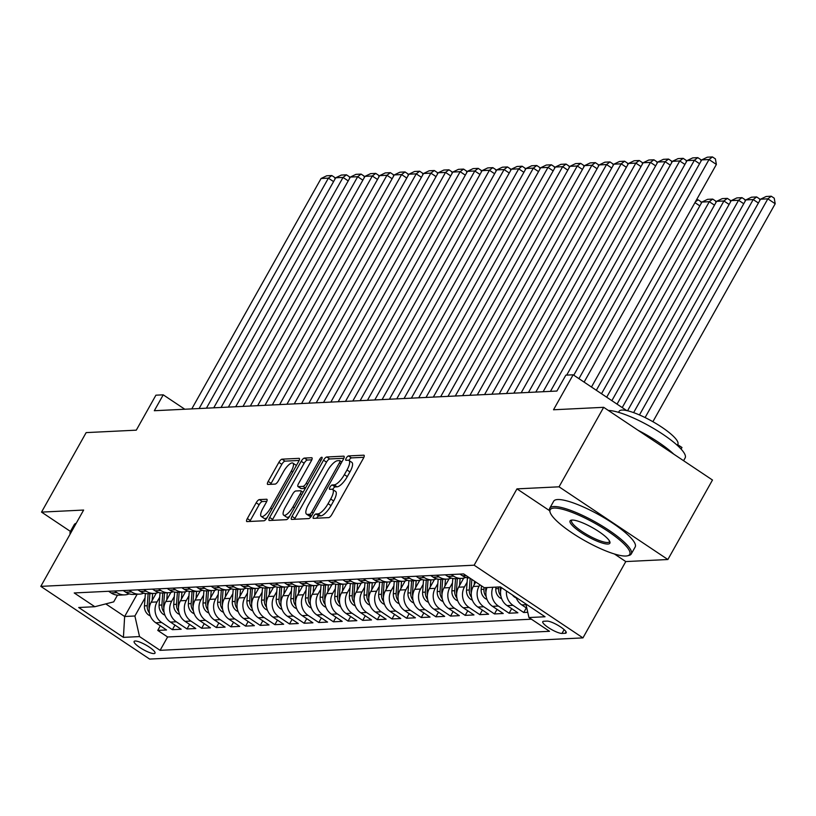 <?xml version="1.0" encoding="UTF-8"?>
<svg xmlns="http://www.w3.org/2000/svg" width="816" height="816" viewBox="0 0 816 816"><rect width="100%" height="100%" fill="white"/><g stroke="black" fill="none" stroke-linecap="round" stroke-linejoin="round"><path stroke-width="1.22" d="M313.67 516.212A2.57 0.836 -56.3 0 0 313.252 518.303A2.57 0.836 -56.3 0 0 313.456 518.354L328.726 517.609A3.672 1.193 -56.3 0 0 331.908 514.417L363.436 458.235A3.672 1.193 -56.3 0 0 364.038 455.257A3.672 1.193 -56.3 0 0 363.752 455.185L348.483 455.93A2.57 0.836 -56.3 0 0 346.249 458.164A2.57 0.836 -56.3 0 0 345.831 460.244A2.57 0.836 -56.3 0 0 346.035 460.295L348.004 460.204A11.74 3.805 -56.3 0 1 348.922 460.428A11.74 3.805 -56.3 0 1 347.004 469.965L344.372 474.647A11.74 3.805 -56.3 0 1 334.172 484.857L332.194 484.959A2.57 0.836 -56.3 0 0 329.96 487.193A2.57 0.836 -56.3 0 0 329.542 489.274A2.57 0.836 -56.3 0 0 329.746 489.325L331.714 489.233A11.74 3.805 -56.3 0 1 332.632 489.447A11.74 3.805 -56.3 0 1 330.715 498.994L328.083 503.676A11.74 3.805 -56.3 0 1 317.883 513.886L315.904 513.978A2.57 0.836 -56.3 0 0 313.67 516.212M332.632 489.447L335.58 491.416A11.74 3.805 -56.3 0 1 333.652 500.953L331.021 505.634A11.74 3.805 -56.3 0 1 320.821 515.855L318.842 515.947A2.57 0.836 -56.3 0 0 316.618 518.18A2.57 0.836 -56.3 0 0 316.608 518.201M363.905 457.286L351.421 457.888A2.57 0.836 -56.3 0 0 349.197 460.122A2.57 0.836 -56.3 0 0 349.003 460.479M348.922 460.428L351.869 462.386A11.74 3.805 -56.3 0 1 349.942 471.934L347.31 476.615A11.74 3.805 -56.3 0 1 337.11 486.826L335.131 486.917A2.57 0.836 -56.3 0 0 332.908 489.151A2.57 0.836 -56.3 0 0 332.714 489.508M153.979 653.585A11.965 2.642 -150.7 0 0 154.999 653.157A11.965 2.642 -150.7 0 0 147.604 646.017A11.965 2.642 -150.7 0 0 135.16 641.009A11.965 2.642 -150.7 0 0 134.13 641.447A11.965 2.642 -150.7 0 0 141.535 648.587A11.965 2.642 -150.7 0 0 153.979 653.585M259.376 499.596A3.672 1.193 -56.3 0 0 256.183 502.789L247.34 518.548A3.672 1.193 -56.3 0 0 246.738 521.526A3.672 1.193 -56.3 0 0 247.024 521.597L263.986 520.771A3.672 1.193 -56.3 0 0 267.169 517.579L298.697 461.397A3.672 1.193 -56.3 0 0 299.299 458.419A3.672 1.193 -56.3 0 0 299.013 458.347L282.061 459.173A3.672 1.193 -56.3 0 0 278.868 462.366L268.189 481.409A3.672 1.193 -56.3 0 0 267.587 484.388A3.672 1.193 -56.3 0 0 267.872 484.459L275.125 484.102A3.672 1.193 -56.3 0 0 278.317 480.91L283.611 471.464A9.812 3.182 -56.3 0 1 292.913 463.121A9.812 3.182 -56.3 0 1 291.302 471.097L270.545 508.082A9.812 3.182 -56.3 0 1 261.253 516.426A9.812 3.182 -56.3 0 1 262.864 508.46L266.322 502.289A3.672 1.193 -56.3 0 0 266.924 499.31A3.672 1.193 -56.3 0 0 266.638 499.239L259.376 499.596L262.313 501.554A3.672 1.193 -56.3 0 0 259.131 504.747L250.288 520.516A3.672 1.193 -56.3 0 0 249.818 521.465M614.417 553.982L625.78 561.571L667.876 559.521L559.052 486.815L603.667 407.317L553.523 409.775L573.148 374.789L565.835 375.156L556.91 391.048L154.316 410.723L163.241 394.832L155.917 395.189L136.292 430.165L86.149 432.613L41.534 512.111L70.431 531.42M559.052 486.815L516.967 488.876L474.137 565.192L40.8 586.367L83.63 510.051L41.534 512.111M292.036 516.365A3.672 1.193 -56.3 0 0 291.434 519.343A3.672 1.193 -56.3 0 0 291.72 519.415L308.672 518.588A3.672 1.193 -56.3 0 0 311.865 515.396L343.393 459.214A3.672 1.193 -56.3 0 0 343.995 456.236A3.672 1.193 -56.3 0 0 343.709 456.164L326.747 456.991A3.672 1.193 -56.3 0 0 323.564 460.183L292.036 516.365L294.974 518.333A3.672 1.193 -56.3 0 0 294.505 519.282M286.334 519.68L269.372 520.506A3.672 1.193 -56.3 0 1 269.086 520.435A3.672 1.193 -56.3 0 1 269.688 517.456L301.216 461.275A3.672 1.193 -56.3 0 1 304.409 458.082L311.661 457.725A3.672 1.193 -56.3 0 1 311.947 457.796A3.672 1.193 -56.3 0 1 311.345 460.775L298.564 483.562A3.672 1.193 -56.3 0 0 297.962 486.54A3.672 1.193 -56.3 0 0 298.248 486.611L303.062 486.377A3.672 1.193 -56.3 0 0 306.245 483.184L319.556 459.469A2.57 0.836 -56.3 0 1 321.994 457.286A2.57 0.836 -56.3 0 1 321.575 459.367L289.517 516.487A3.672 1.193 -56.3 0 1 286.334 519.68M603.667 407.317L712.48 480.022L667.876 559.521M160.324 625.821L157.753 630.401L166.535 629.972L155.805 622.792L161.66 622.506A14.953 13.76 -92.8 0 1 157.029 601.933L159.681 597.2M174.961 625.097L172.39 629.677L181.172 629.248L170.442 622.078L176.297 621.792A14.953 13.76 -92.8 0 1 171.666 601.219L174.318 596.486M189.598 624.383L187.027 628.963L195.809 628.534L185.079 621.364L190.934 621.078A14.953 13.76 -92.8 0 1 186.313 600.494L188.965 595.772M204.245 623.669L201.674 628.249L210.457 627.82L199.716 620.65L205.571 620.364A14.953 13.76 -92.8 0 1 200.95 599.78L203.602 595.058M218.882 622.955L216.311 627.535L225.094 627.106L214.363 619.936L220.218 619.65A14.953 13.76 -92.8 0 1 215.587 599.066L218.239 594.344M233.519 622.241L230.948 626.821L239.731 626.392L229 619.222L234.855 618.936A14.953 13.76 -92.8 0 1 230.224 598.352L232.876 593.63M248.156 621.527L245.585 626.107L254.378 625.678L243.637 618.508L249.492 618.212A14.953 13.76 -92.8 0 1 244.871 597.638L247.523 592.916M262.803 620.813L260.233 625.393L269.015 624.954L258.274 617.783L264.129 617.498A14.953 13.76 -92.8 0 1 259.508 596.924L262.16 592.192M277.44 620.089L274.87 624.668L283.652 624.24L272.921 617.069L278.776 616.784A14.953 13.76 -92.8 0 1 274.145 596.21L276.797 591.478M292.077 619.375L289.507 623.954L298.289 623.526L287.558 616.355L293.413 616.07A14.953 13.76 -92.8 0 1 288.782 595.486L291.434 590.764M306.714 618.661L304.144 623.24L312.936 622.812L302.195 615.641L308.05 615.356A14.953 13.76 -92.8 0 1 303.43 594.772L306.082 590.05M321.361 617.947L318.791 622.526L327.573 622.098L316.832 614.927L322.697 614.642A14.953 13.76 -92.8 0 1 318.067 594.058L320.719 589.336M335.998 617.233L333.428 621.812L342.21 621.384L331.48 614.213L337.334 613.928A14.953 13.76 -92.8 0 1 332.704 593.344L335.356 588.622M350.635 616.519L348.065 621.098L356.847 620.67L346.117 613.489L351.971 613.204A14.953 13.76 -92.8 0 1 347.341 592.63L350.003 587.897M365.282 615.794L362.712 620.384L371.494 619.946L360.754 612.775L366.608 612.49A14.953 13.76 -92.8 0 1 361.988 591.916L364.64 587.183M379.919 615.08L377.349 619.66L386.131 619.232L375.391 612.061L381.256 611.776A14.953 13.76 -92.8 0 1 376.625 591.202L379.277 586.469M394.556 614.366L391.986 618.946L400.768 618.518L390.038 611.347L395.893 611.062A14.953 13.76 -92.8 0 1 391.262 590.478L393.914 585.755M409.193 613.652L406.623 618.232L415.405 617.804L404.675 610.633L410.53 610.348A14.953 13.76 -92.8 0 1 405.909 589.764L408.561 585.041M423.841 612.938L421.27 617.518L430.052 617.09L419.312 609.919L425.167 609.634A14.953 13.76 -92.8 0 1 420.546 589.05L423.198 584.327M438.478 612.224L435.907 616.804L444.689 616.376L433.959 609.205L439.814 608.92A14.953 13.76 -92.8 0 1 435.183 588.336L437.835 583.613M453.115 611.51L450.544 616.09L459.326 615.662L448.596 608.481L454.451 608.195A14.953 13.76 -92.8 0 1 449.82 587.622L452.472 582.889M467.752 610.786L465.181 615.366L473.974 614.938L463.233 607.767L469.088 607.481A14.953 13.76 -92.8 0 1 464.467 586.908L467.119 582.175M482.399 610.072L479.828 614.652L488.611 614.224L477.87 607.053L483.725 606.767A14.953 13.76 -92.8 0 1 479.104 586.194L479.89 584.776M497.036 609.358L494.465 613.938L503.248 613.51L492.517 606.339L498.372 606.053A14.953 13.76 -92.8 0 1 492.884 587.255M511.673 608.644L509.102 613.224L517.885 612.796L507.154 605.625L513.009 605.339A14.953 13.76 -92.8 0 1 506.461 590.978M526.31 607.93L523.739 612.51L527.758 612.316M155.805 622.792A14.953 13.76 87.2 0 1 151.174 602.218L156.274 593.13M170.442 622.078A14.953 13.76 87.2 0 1 165.811 601.504L170.911 592.416M185.079 621.364A14.953 13.76 87.2 0 1 180.448 600.79L185.548 591.702M199.716 620.65A14.953 13.76 87.2 0 1 195.095 600.066L200.185 590.988M214.363 619.936A14.953 13.76 87.2 0 1 209.732 599.352L214.832 590.274M229 619.222A14.953 13.76 87.2 0 1 224.369 598.638L229.469 589.56M243.637 618.508A14.953 13.76 87.2 0 1 239.017 597.924L244.106 588.836M258.274 617.783A14.953 13.76 87.2 0 1 253.654 597.21L258.754 588.122M272.921 617.069A14.953 13.76 87.2 0 1 268.291 596.496L273.391 587.408M287.558 616.355A14.953 13.76 87.2 0 1 282.928 595.782L288.028 586.694M302.195 615.641A14.953 13.76 87.2 0 1 297.575 595.058L302.665 585.98M316.832 614.927A14.953 13.76 87.2 0 1 312.212 594.344L317.312 585.266M331.48 614.213A14.953 13.76 87.2 0 1 326.849 593.63L331.949 584.552M346.117 613.489A14.953 13.76 87.2 0 1 341.486 592.916L346.586 583.828M360.754 612.775A14.953 13.76 87.2 0 1 356.133 592.202L361.223 583.114M375.391 612.061A14.953 13.76 87.2 0 1 370.77 591.488L375.87 582.4M390.038 611.347A14.953 13.76 87.2 0 1 385.407 590.764L390.507 581.686M404.675 610.633A14.953 13.76 87.2 0 1 400.044 590.05L405.144 580.972M419.312 609.919A14.953 13.76 87.2 0 1 414.691 589.336L419.781 580.258M433.959 609.205A14.953 13.76 87.2 0 1 429.328 588.622L434.428 579.533M448.596 608.481A14.953 13.76 87.2 0 1 443.965 587.908L449.065 578.819M463.233 607.767A14.953 13.76 87.2 0 1 458.612 587.194L463.702 578.105M477.87 607.053A14.953 13.76 87.2 0 1 473.249 586.48L475.748 582.012M546.975 621.098L543.752 621.251A11.587 2.56 -150.7 0 0 542.762 621.67A11.587 2.56 -150.7 0 0 549.933 628.585A11.587 2.56 -150.7 0 0 561.989 633.43L565.202 633.277A11.587 2.56 -150.7 0 0 566.192 632.859A11.587 2.56 -150.7 0 0 559.031 625.943A11.587 2.56 -150.7 0 0 546.975 621.098M474.137 565.192L582.95 637.888L149.624 659.073L40.8 586.367M157.753 630.401L167.606 636.98L160.109 650.332L549.525 631.298L528.941 617.549L525.881 603.962M160.109 650.332L139.526 636.582L123.42 637.367L78.713 607.502L94.819 606.716L74.225 592.957L463.641 573.923L484.235 587.683L500.341 586.898L545.037 616.763L528.941 617.549M108.62 591.274L111.098 592.926A14.953 13.76 87.2 0 0 118.963 595.15L124.817 594.864A14.953 13.76 -92.8 0 1 116.953 592.64L114.485 590.988M123.267 590.56L125.735 592.212A14.953 13.76 87.2 0 0 133.6 594.436L139.454 594.14A14.953 13.76 -92.8 0 1 131.59 591.926L129.122 590.274M137.904 589.846L140.372 591.498A14.953 13.76 87.2 0 0 148.247 593.711L154.102 593.426A14.953 13.76 -92.8 0 1 146.227 591.212L143.759 589.56M152.541 589.132L155.02 590.784A14.953 13.76 87.2 0 0 162.884 592.997L168.739 592.712A14.953 13.76 -92.8 0 1 160.874 590.498L158.396 588.846M167.188 588.418L169.657 590.07A14.953 13.76 87.2 0 0 177.521 592.283L183.376 591.998A14.953 13.76 -92.8 0 1 175.511 589.784L173.043 588.132M181.825 587.704L184.294 589.356A14.953 13.76 87.2 0 0 192.158 591.569L198.023 591.284A14.953 13.76 -92.8 0 1 190.148 589.06L187.68 587.418M196.462 586.99L198.931 588.632A14.953 13.76 87.2 0 0 206.805 590.855L212.66 590.57A14.953 13.76 -92.8 0 1 204.785 588.346L202.317 586.694M211.099 586.265L213.578 587.918A14.953 13.76 87.2 0 0 221.442 590.141L227.297 589.856A14.953 13.76 -92.8 0 1 219.433 587.632L216.954 585.98M225.746 585.551L228.215 587.204A14.953 13.76 87.2 0 0 236.079 589.417L241.934 589.132A14.953 13.76 -92.8 0 1 234.07 586.918L231.601 585.266M240.383 584.837L242.852 586.49A14.953 13.76 87.2 0 0 250.716 588.703L256.581 588.418A14.953 13.76 -92.8 0 1 248.707 586.204L246.238 584.552M255.02 584.123L257.489 585.776A14.953 13.76 87.2 0 0 265.363 587.989L271.218 587.704A14.953 13.76 -92.8 0 1 263.344 585.49L260.875 583.838M269.657 583.409L272.136 585.062A14.953 13.76 87.2 0 0 280 587.275L285.855 586.99A14.953 13.76 -92.8 0 1 277.991 584.776L275.522 583.124M284.305 582.695L286.773 584.338A14.953 13.76 87.2 0 0 294.637 586.561L300.492 586.276A14.953 13.76 -92.8 0 1 292.628 584.052L290.159 582.41M298.942 581.971L301.41 583.624A14.953 13.76 87.2 0 0 309.284 585.847L315.139 585.562A14.953 13.76 -92.8 0 1 307.265 583.338L304.796 581.686M313.579 581.257L316.047 582.91A14.953 13.76 87.2 0 0 323.921 585.133L329.776 584.848A14.953 13.76 -92.8 0 1 321.912 582.624L319.433 580.972M328.216 580.543L330.694 582.196A14.953 13.76 87.2 0 0 338.558 584.409L344.413 584.123A14.953 13.76 -92.8 0 1 336.549 581.91L334.081 580.258M342.863 579.829L345.331 581.482A14.953 13.76 87.2 0 0 353.195 583.695L359.05 583.409A14.953 13.76 -92.8 0 1 351.186 581.196L348.718 579.544M357.5 579.115L359.968 580.768A14.953 13.76 87.2 0 0 367.843 582.981L373.697 582.695A14.953 13.76 -92.8 0 1 365.823 580.482L363.355 578.83M372.137 578.401L374.615 580.054A14.953 13.76 87.2 0 0 382.48 582.267L388.334 581.981A14.953 13.76 -92.8 0 1 380.47 579.768L377.992 578.116M386.784 577.687L389.252 579.329A14.953 13.76 87.2 0 0 397.117 581.553L402.971 581.267A14.953 13.76 -92.8 0 1 395.107 579.044L392.639 577.402M401.421 576.963L403.889 578.615A14.953 13.76 87.2 0 0 411.754 580.839L417.619 580.553A14.953 13.76 -92.8 0 1 409.744 578.33L407.276 576.677M416.058 576.249L418.526 577.901A14.953 13.76 87.2 0 0 426.401 580.125L432.256 579.829A14.953 13.76 -92.8 0 1 424.381 577.616L421.913 575.963M430.695 575.535L433.174 577.187A14.953 13.76 87.2 0 0 441.038 579.401L446.893 579.115A14.953 13.76 -92.8 0 1 439.028 576.902L436.55 575.249M445.342 574.821L447.811 576.473A14.953 13.76 87.2 0 0 455.675 578.687L461.53 578.401A14.953 13.76 -92.8 0 1 453.665 576.188L451.197 574.535M459.979 574.107L462.448 575.759A14.953 13.76 87.2 0 0 469.73 577.993M526.861 608.287L521.791 604.911A14.953 13.76 -92.8 0 1 516.079 597.404M523.739 612.51L513.009 605.339M509.102 613.224L498.372 606.053M494.465 613.938L483.725 606.767M479.828 614.652L469.088 607.481M465.181 615.366L454.451 608.195M450.544 616.09L439.814 608.92M435.907 616.804L425.167 609.634M421.27 617.518L410.53 610.348M406.623 618.232L395.893 611.062M391.986 618.946L381.256 611.776M377.349 619.66L366.608 612.49M362.712 620.384L351.971 613.204M348.065 621.098L337.334 613.928M333.428 621.812L322.697 614.642M318.791 622.526L308.05 615.356M304.144 623.24L293.413 616.07M289.507 623.954L278.776 616.784M274.87 624.668L264.129 617.498M260.233 625.393L249.492 618.212M245.585 626.107L234.855 618.936M230.948 626.821L220.218 619.65M216.311 627.535L205.571 620.364M201.674 628.249L190.934 621.078M187.027 628.963L176.297 621.792M172.39 629.677L161.66 622.506M167.606 636.98L531.41 619.201M137.129 594.262L124.644 616.498L134.895 615.998L145.044 597.924M681.085 449.075L681.972 447.494L677.627 444.598M625.78 561.571L582.95 637.888M184.804 409.234L163.241 394.832M626.708 410.581L573.148 374.789M105.774 603.891L124.644 616.498L123.42 637.367M117.494 595.129L113.72 601.851L94.819 606.716M465.885 577.402A14.953 13.76 -92.8 0 1 461.53 578.401M501.391 587.591A14.953 13.76 87.2 0 0 507.154 605.625M451.248 578.116A14.953 13.76 -92.8 0 1 446.893 579.115M487.03 587.54A14.953 13.76 87.2 0 0 492.517 606.339M436.611 578.84A14.953 13.76 -92.8 0 1 432.256 579.829M421.964 579.554A14.953 13.76 -92.8 0 1 417.619 580.553M407.327 580.268A14.953 13.76 -92.8 0 1 402.971 581.267M392.69 580.982A14.953 13.76 -92.8 0 1 388.334 581.981M378.053 581.696A14.953 13.76 -92.8 0 1 373.697 582.695M363.406 582.41A14.953 13.76 -92.8 0 1 359.05 583.409M348.769 583.134A14.953 13.76 -92.8 0 1 344.413 584.123M334.132 583.848A14.953 13.76 -92.8 0 1 329.776 584.848M319.484 584.562A14.953 13.76 -92.8 0 1 315.139 585.562M304.847 585.276A14.953 13.76 -92.8 0 1 300.492 586.276M290.21 585.99A14.953 13.76 -92.8 0 1 285.855 586.99M275.573 586.704A14.953 13.76 -92.8 0 1 271.218 587.704M260.926 587.418A14.953 13.76 -92.8 0 1 256.581 588.418M246.289 588.142A14.953 13.76 -92.8 0 1 241.934 589.132M231.652 588.856A14.953 13.76 -92.8 0 1 227.297 589.856M217.015 589.57A14.953 13.76 -92.8 0 1 212.66 590.57M202.368 590.284A14.953 13.76 -92.8 0 1 198.023 591.284M187.731 590.998A14.953 13.76 -92.8 0 1 183.376 591.998M173.094 591.712A14.953 13.76 -92.8 0 1 168.739 592.712M158.457 592.426A14.953 13.76 -92.8 0 1 154.102 593.426M143.81 593.15A14.953 13.76 -92.8 0 1 139.454 594.14M129.173 593.864A14.953 13.76 -92.8 0 1 124.817 594.864M134.895 615.998L139.526 636.582M516.967 488.876L549.617 510.694M343.862 458.266L329.695 458.959A3.672 1.193 -56.3 0 0 326.502 462.152L294.974 518.333M309.55 514.294A2.57 0.836 -56.3 0 0 311.783 512.06L339.456 462.743A2.57 0.836 -56.3 0 0 339.874 460.663A2.57 0.836 -56.3 0 0 339.67 460.612L337.589 460.714A11.74 3.805 -56.3 0 0 327.389 470.924L308.468 504.635A11.74 3.805 -56.3 0 0 306.541 514.172A11.74 3.805 -56.3 0 0 307.459 514.396L309.55 514.294L311.671 515.712M306.541 514.172L309.488 516.14A11.74 3.805 -56.3 0 0 310.406 516.365L307.459 514.396M311.284 516.314L310.406 516.365M311.814 459.826L307.346 460.051A3.672 1.193 -56.3 0 0 304.154 463.243L272.626 519.425A3.672 1.193 -56.3 0 0 272.167 520.373M300.727 488.274A3.672 1.193 -56.3 0 0 300.9 488.509A3.672 1.193 -56.3 0 0 301.186 488.58L305.296 488.376M285.294 507.205A9.812 3.182 -56.3 0 0 283.682 515.182A9.812 3.182 -56.3 0 0 292.985 506.828L300.288 493.802A3.672 1.193 -56.3 0 0 300.89 490.824A3.672 1.193 -56.3 0 0 300.604 490.753L295.79 490.987A3.672 1.193 -56.3 0 0 292.607 494.18L285.294 507.205M283.682 515.182L286.62 517.15A9.812 3.182 -56.3 0 0 289.568 516.395M266.781 501.34L262.313 501.554M261.253 516.426L264.19 518.395A9.812 3.182 -56.3 0 0 267.138 517.64M296.3 465.671A9.812 3.182 -56.3 0 0 295.851 465.079L292.913 463.121M299.166 460.448L284.998 461.142A3.672 1.193 -56.3 0 0 281.816 464.335L271.126 483.368A3.672 1.193 -56.3 0 0 270.657 484.316M652.892 421.699L775.2 203.745L767.846 198.829L645.099 417.568M639.458 414.946L760.532 199.196L766.153 196.483L771.273 196.228L774.221 198.196L775.2 203.745M771.273 196.228L767.846 198.829L760.532 199.196M578.942 378.665L701.709 159.895L709.022 159.538L716.377 164.444L715.397 158.896L712.45 156.927L709.022 159.538L584.113 382.123M591.467 387.029L716.377 164.444M701.709 159.895L707.329 157.182L712.45 156.927M625.852 556.022A45.614 10.078 -150.7 0 0 627.596 555.778A45.614 10.078 -150.7 0 0 605.829 529.859A45.614 10.078 -150.7 0 0 554.084 508.072A45.614 10.078 -150.7 0 0 550.106 512.295A45.614 10.078 -150.7 0 0 582.859 539.59A45.614 10.078 -150.7 0 0 625.852 556.022M550.106 512.295L549.668 510.857A46.736 10.322 29.3 0 1 549.749 508.225A46.736 10.322 29.3 0 1 553.738 506.532A46.736 10.322 29.3 0 1 602.351 526.075A46.736 10.322 29.3 0 1 631.258 553.962A46.736 10.322 29.3 0 1 629.054 555.41L627.596 555.778M572.026 520.057A22.807 5.039 29.3 0 1 593.528 528.278A22.807 5.039 29.3 0 1 609.899 541.926A22.807 5.039 29.3 0 1 607.91 544.037A22.807 5.039 29.3 0 1 582.043 533.144A22.807 5.039 29.3 0 1 571.159 520.18A22.807 5.039 29.3 0 1 572.026 520.057A21.685 4.794 -150.7 0 0 571.598 520.486A21.685 4.794 -150.7 0 0 585.011 533.419A21.685 4.794 -150.7 0 0 607.563 542.487A21.685 4.794 -150.7 0 0 609.409 541.702A21.685 4.794 -150.7 0 0 609.562 541.141M608.399 410.489A46.736 10.322 29.3 0 1 657.033 430.532A46.736 10.322 29.3 0 1 685.144 457.929L683.584 460.714M638.01 430.267A46.736 10.322 29.3 0 1 673.822 454.196M618.559 412.345L619.15 411.284A33.65 7.436 29.3 0 1 622.027 410.06A33.65 7.436 29.3 0 1 657.023 424.136A33.65 7.436 29.3 0 1 677.841 444.22L677.239 445.281M549.749 508.225L553.676 501.228A46.736 10.322 29.3 0 1 557.665 499.535A46.736 10.322 29.3 0 1 606.278 519.078A46.736 10.322 29.3 0 1 635.185 546.965L631.258 553.962M70.145 534.072A46.736 10.322 29.3 0 1 70.298 531.655L74.225 524.657A46.736 10.322 29.3 0 1 76.204 523.28M70.298 531.655A46.736 10.322 29.3 0 1 72.277 530.278M758.39 203.011L753.209 199.553L633.634 412.621M516.314 598.036L514.661 597.169A9.904 9.119 -92.8 0 1 512.417 594.966M627.555 410.774L745.885 199.91L751.516 197.197L756.636 196.942L759.574 198.91L759.839 200.41M756.636 196.942L753.209 199.553L745.885 199.91M743.743 203.725L738.572 200.267L622.231 407.582M501.677 598.75L500.024 597.883A9.904 9.119 -92.8 0 1 495.812 588.693L495.924 587.112M617.049 404.124L731.248 200.624L736.868 197.911L741.999 197.656L744.937 199.624L745.202 201.124M500.575 591.58A9.904 9.119 -92.8 0 1 500.351 588.469L500.463 586.979M498.709 586.969L498.596 588.56A9.904 9.119 87.2 0 0 500.82 595.884L500.82 595.884M741.999 197.656L738.572 200.267L731.248 200.624M729.106 204.439L723.925 200.981L611.867 400.666M487.03 599.474L485.387 598.607A9.904 9.119 -92.8 0 1 481.175 589.407L481.44 585.817M606.696 397.208L716.611 201.338L722.231 198.625L727.352 198.37L730.3 200.338L730.565 201.838M485.938 592.294A9.904 9.119 -92.8 0 1 485.714 589.183L485.826 587.602M484.082 587.581L483.949 589.274A9.904 9.119 87.2 0 0 486.183 596.598L486.183 596.598M727.352 198.37L723.925 200.981L716.611 201.338M714.469 205.153L709.288 201.695L601.514 393.74M474.218 584.735L474.484 581.165M472.393 600.188L470.74 599.321A9.904 9.119 -92.8 0 1 466.528 590.121L467.435 577.789M596.333 390.283L701.964 202.052L707.594 199.339L712.715 199.094L715.652 201.052L715.928 202.562M471.291 593.008A9.904 9.119 -92.8 0 1 471.067 589.907L471.842 579.401M470.169 578.289L469.312 589.988A9.904 9.119 87.2 0 0 471.536 597.312L471.536 597.312M712.715 199.094L709.288 201.695L701.964 202.052M566.692 375.105L687.062 160.609L694.385 160.252L699.567 163.71M573.76 375.207L694.385 160.252L697.813 157.641L700.75 159.61L701.026 161.109M687.062 160.609L692.692 157.896L697.813 157.641M543.13 391.721L672.425 161.323L679.748 160.966L684.92 164.424M550.453 391.364L679.748 160.966L683.176 158.355L686.113 160.324L686.378 161.833M672.425 161.323L678.055 158.61L683.176 158.355M528.493 392.435L657.788 162.037L665.111 161.68L670.283 165.138M535.816 392.078L665.111 161.68L668.539 159.079L671.476 161.038L671.741 162.547M657.788 162.037L663.408 159.324L668.539 159.079M513.856 393.159L643.151 162.751L650.464 162.394L655.646 165.852M521.169 392.802L650.464 162.394L653.891 159.793L656.839 161.752L657.104 163.261M643.151 162.751L648.771 160.038L653.891 159.793M699.822 205.867L694.957 202.623M459.581 585.46L460.091 578.473M457.756 600.902L456.103 600.035A9.904 9.119 -92.8 0 1 451.891 590.835L452.798 578.503M456.654 593.732A9.904 9.119 -92.8 0 1 456.43 590.621L457.317 578.605M455.552 578.697L454.675 590.702A9.904 9.119 87.2 0 0 456.899 598.036L456.899 598.036M696.497 199.879L698.078 199.808L701.015 201.766L701.281 203.276M695.395 201.848L698.078 199.808M499.208 393.873L628.504 163.475L635.827 163.108L641.009 166.576M506.532 393.516L635.827 163.108L639.254 160.507L642.192 162.476L642.467 163.975M628.504 163.475L634.134 160.752L639.254 160.507M444.944 586.174L445.454 579.187M443.108 601.616L441.466 600.749A9.904 9.119 -92.8 0 1 437.254 591.559L438.161 579.217M442.017 594.446A9.904 9.119 -92.8 0 1 441.793 591.335L442.67 579.329M440.915 579.411L440.038 591.416A9.904 9.119 87.2 0 0 442.262 598.75L442.262 598.75M484.571 394.587L613.867 164.189L621.19 163.832L626.362 167.29M491.895 394.23L621.19 163.832L624.617 161.221L627.555 163.19L627.82 164.689M613.867 164.189L619.487 161.476L624.617 161.221M430.297 586.888L430.817 579.901M428.471 602.33L426.829 601.463A9.904 9.119 -92.8 0 1 422.617 592.273L423.514 579.931M427.38 595.16A9.904 9.119 -92.8 0 1 427.156 592.049L428.033 580.043M426.278 580.125L425.391 592.13A9.904 9.119 87.2 0 0 427.625 599.464L427.625 599.464M469.934 395.301L599.23 164.903L606.543 164.546L611.725 168.004M477.258 394.944L606.543 164.546L609.98 161.935L612.918 163.904L613.183 165.403M599.23 164.903L604.85 162.19L609.98 161.935M415.66 587.602L416.17 580.625M413.834 603.044L412.182 602.177A9.904 9.119 -92.8 0 1 407.969 592.987L408.877 580.645M412.733 595.874A9.904 9.119 -92.8 0 1 412.508 592.763L413.396 580.757M411.641 580.839L410.754 592.855A9.904 9.119 87.2 0 0 412.978 600.178L412.978 600.178M455.297 396.015L584.593 165.617L591.906 165.26L597.088 168.718M462.611 395.658L591.906 165.26L595.333 162.649L598.281 164.618L598.546 166.117M584.593 165.617L590.213 162.904L595.333 162.649M401.023 588.316L401.533 581.339M399.197 603.758L397.545 602.891A9.904 9.119 -92.8 0 1 393.332 593.701L394.24 581.359M398.096 596.588A9.904 9.119 -92.8 0 1 397.871 593.477L398.749 581.471M396.994 581.553L396.117 593.569A9.904 9.119 87.2 0 0 398.341 600.892L398.341 600.892M440.65 396.729L569.945 166.331L577.269 165.974L582.451 169.432M447.974 396.372L577.269 165.974L580.696 163.373L583.634 165.332L583.899 166.841M569.945 166.331L575.576 163.618L580.696 163.373M386.386 589.03L386.896 582.053M384.55 604.483L382.908 603.616A9.904 9.119 -92.8 0 1 378.695 594.415L379.603 582.083M383.459 597.302A9.904 9.119 -92.8 0 1 383.234 594.191L384.112 582.185M382.357 582.277L381.48 594.283A9.904 9.119 87.2 0 0 383.704 601.606L383.704 601.606M426.013 397.443L555.308 167.045L562.632 166.688L567.803 170.146M433.337 397.086L562.632 166.688L566.059 164.087L568.997 166.046L569.262 167.555M555.308 167.045L560.929 164.332L566.059 164.087M371.739 589.744L372.259 582.767M369.913 605.197L368.271 604.33A9.904 9.119 -92.8 0 1 364.058 595.129L364.956 582.797M368.822 598.026A9.904 9.119 -92.8 0 1 368.597 594.915L369.475 582.899M367.72 582.991L366.833 594.997A9.904 9.119 87.2 0 0 369.067 602.33L369.067 602.33M411.376 398.167L540.671 167.759L547.985 167.402L553.166 170.87M418.7 397.81L547.985 167.402L551.412 164.801L554.36 166.76L554.625 168.269M540.671 167.759L546.292 165.046L551.412 164.801M357.102 590.468L357.612 583.481M355.276 605.911L353.624 605.044A9.904 9.119 -92.8 0 1 349.411 595.843L350.319 583.511M354.175 598.74A9.904 9.119 -92.8 0 1 353.95 595.629L354.838 583.613M353.073 583.705L352.196 595.711A9.904 9.119 87.2 0 0 354.419 603.044L354.43 603.024M396.739 398.881L526.034 168.484L533.348 168.127L538.529 171.584M404.053 398.524L533.348 168.127L536.775 165.515L539.723 167.484L539.988 168.983M526.034 168.484L531.655 165.77L536.775 165.515M382.092 399.595L511.387 169.198L518.711 168.841L523.892 172.298M389.416 399.238L518.711 168.841L522.138 166.229L525.076 168.198L525.341 169.697M511.387 169.198L517.018 166.484L522.138 166.229M367.455 400.309L496.75 169.912L504.074 169.555L509.245 173.012M374.779 399.952L504.074 169.555L507.501 166.943L510.439 168.912L510.704 170.411M496.75 169.912L502.37 167.198L507.501 166.943M342.465 591.182L342.975 584.195M340.639 606.625L338.987 605.758A9.904 9.119 -92.8 0 1 334.774 596.567L335.682 584.225M339.538 599.454A9.904 9.119 -92.8 0 1 339.313 596.343L340.19 584.338M338.436 584.419L337.559 596.425A9.904 9.119 87.2 0 0 339.782 603.758L339.793 603.738M327.828 591.896L328.338 584.909M325.992 607.339L324.35 606.472A9.904 9.119 -92.8 0 1 320.137 597.281L321.045 584.939M324.901 600.168A9.904 9.119 -92.8 0 1 324.676 597.057L325.553 585.052M323.799 585.133L322.912 597.139A9.904 9.119 87.2 0 0 325.145 604.472L325.156 604.462M313.181 592.61L313.701 585.633M311.355 608.053L309.703 607.186A9.904 9.119 -92.8 0 1 305.5 597.995L306.398 585.653M310.264 600.882A9.904 9.119 -92.8 0 1 310.029 597.771L310.916 585.766M309.162 585.847L308.275 597.863A9.904 9.119 87.2 0 0 310.498 605.186L310.498 605.186M352.818 401.023L482.113 170.626L489.427 170.269L494.608 173.726M360.131 400.666L489.427 170.269L492.854 167.657L495.802 169.626L496.067 171.136M482.113 170.626L487.733 167.912L492.854 167.657M298.544 593.324L299.054 586.347M296.718 608.777L295.066 607.9A9.904 9.119 -92.8 0 1 290.853 598.709L291.761 586.367M295.616 601.596A9.904 9.119 -92.8 0 1 295.392 598.485L296.279 586.48M294.515 586.561L293.638 598.577A9.904 9.119 87.2 0 0 295.861 605.9L295.861 605.9M338.181 401.737L467.466 171.34L474.79 170.983L479.971 174.44M345.494 401.38L474.79 170.983L478.217 168.382L481.154 170.34L481.43 171.85M467.466 171.34L473.096 168.626L478.217 168.382M283.907 594.038L284.417 587.061M282.081 609.491L280.429 608.624A9.904 9.119 -92.8 0 1 276.216 599.423L277.124 587.092M280.979 602.31A9.904 9.119 -92.8 0 1 280.755 599.199L281.632 587.194M279.878 587.285L279.001 599.291A9.904 9.119 87.2 0 0 281.224 606.614L281.224 606.614M323.534 402.461L452.829 172.054L460.153 171.697L465.324 175.154M330.857 402.094L460.153 171.697L463.58 169.096L466.517 171.054L466.783 172.564M452.829 172.054L458.459 169.34L463.58 169.096M269.27 594.752L269.78 587.775M267.434 610.205L265.792 609.338A9.904 9.119 -92.8 0 1 261.579 600.137L262.487 587.806M266.342 603.034A9.904 9.119 -92.8 0 1 266.118 599.923L266.995 587.908M265.241 587.999L264.353 600.005A9.904 9.119 87.2 0 0 266.587 607.339L266.587 607.318M308.897 403.175L438.192 172.768L445.516 172.411L450.687 175.879M316.22 402.818L445.516 172.411L448.943 169.81L451.88 171.778L452.146 173.278M438.192 172.768L443.812 170.054L448.943 169.81M254.623 595.476L255.143 588.489M252.797 610.919L251.144 610.052A9.904 9.119 -92.8 0 1 246.932 600.851L247.84 588.52M251.695 603.748A9.904 9.119 -92.8 0 1 251.471 600.637L252.358 588.622M250.604 588.713L249.716 600.719A9.904 9.119 87.2 0 0 251.94 608.053L251.95 608.032M294.26 403.889L423.555 173.492L430.868 173.135L436.05 176.593M301.573 403.532L430.868 173.135L434.296 170.524L437.243 172.492L437.509 173.992M423.555 173.492L429.175 170.779L434.296 170.524M239.986 596.19L240.496 589.203M238.16 611.633L236.507 610.766A9.904 9.119 -92.8 0 1 232.295 601.576L233.203 589.234M237.058 604.462A9.904 9.119 -92.8 0 1 236.834 601.351L237.721 589.346M235.957 589.427L235.079 601.433A9.904 9.119 87.2 0 0 237.303 608.767L237.313 608.756M279.613 404.603L408.908 174.206L416.231 173.849L421.413 177.307M286.936 404.246L416.231 173.849L419.659 171.238L422.596 173.206L422.872 174.706M408.908 174.206L414.538 171.493L419.659 171.238M225.349 596.904L225.859 589.917M223.513 612.347L221.87 611.48A9.904 9.119 -92.8 0 1 217.658 602.29L218.566 589.948M222.421 605.176A9.904 9.119 -92.8 0 1 222.197 602.065L223.074 590.06M221.32 590.141L220.442 602.147A9.904 9.119 87.2 0 0 222.666 609.481L222.676 609.47M264.976 405.317L394.271 174.92L401.594 174.563L406.766 178.021M272.299 404.96L401.594 174.563L405.022 171.952L407.959 173.92L408.224 175.42M394.271 174.92L399.891 172.207L405.022 171.952M210.701 597.618L211.222 590.641M208.876 613.061L207.233 612.194A9.904 9.119 -92.8 0 1 203.021 603.004L203.918 590.662M207.784 605.89A9.904 9.119 -92.8 0 1 207.56 602.779L208.437 590.774M206.683 590.855L205.795 602.871A9.904 9.119 87.2 0 0 208.029 610.195L208.029 610.184M250.339 406.031L379.634 175.634L386.957 175.277L392.129 178.735M257.662 405.674L386.957 175.277L390.385 172.666L393.322 174.634L393.587 176.144M379.634 175.634L385.254 172.921L390.385 172.666M196.064 598.332L196.574 591.355M194.239 613.785L192.586 612.918A9.904 9.119 -92.8 0 1 188.374 603.718L189.281 591.386M193.137 606.604A9.904 9.119 -92.8 0 1 192.913 603.493L193.8 591.488M192.046 591.569L191.158 603.585A9.904 9.119 87.2 0 0 193.382 610.909L193.392 610.898M181.427 599.046L181.937 592.069M179.602 614.499L177.949 613.632A9.904 9.119 -92.8 0 1 173.737 604.432L174.644 592.1M178.5 607.318A9.904 9.119 -92.8 0 1 178.276 604.207L179.163 592.202M177.398 592.294L176.521 604.299A9.904 9.119 87.2 0 0 178.745 611.623L178.755 611.612M166.79 599.77L167.3 592.783M164.954 615.213L163.312 614.346A9.904 9.119 -92.8 0 1 159.1 605.146L160.007 592.814M163.863 608.042A9.904 9.119 -92.8 0 1 163.639 604.931L164.516 592.916M162.761 593.008L161.884 605.013A9.904 9.119 87.2 0 0 164.108 612.347L164.118 612.326M235.702 406.745L364.997 176.348L372.31 175.991L377.492 179.449M243.015 406.388L372.31 175.991L375.737 173.39L378.685 175.348L378.95 176.858M364.997 176.348L370.617 173.635L375.737 173.39M221.054 407.47L350.35 177.062L357.673 176.705L362.855 180.163M228.378 407.113L357.673 176.705L361.1 174.104L364.038 176.062L364.303 177.572M350.35 177.062L355.98 174.349L361.1 174.104M206.417 408.184L335.713 177.786L343.036 177.419L348.208 180.887M213.741 407.827L343.036 177.419L346.463 174.818L349.401 176.786L349.666 178.286M335.713 177.786L341.333 175.063L346.463 174.818M152.143 600.484L152.663 593.497M150.317 615.927L148.675 615.06A9.904 9.119 -92.8 0 1 144.463 605.87L145.36 593.528M149.226 608.756A9.904 9.119 -92.8 0 1 149.002 605.645L149.879 593.64M148.124 593.722L147.237 605.727A9.904 9.119 87.2 0 0 149.471 613.061L149.471 613.04M191.78 408.898L321.076 178.5L328.389 178.143L333.571 181.601M199.104 408.541L328.389 178.143L331.816 175.532L334.764 177.5L335.029 179M321.076 178.5L326.696 175.787L331.816 175.532M151.174 602.218L157.029 601.933M165.811 601.504L171.666 601.219M180.448 600.79L186.313 600.494M195.095 600.066L200.95 599.78M209.732 599.352L215.587 599.066M224.369 598.638L230.224 598.352M239.017 597.924L244.871 597.638M253.654 597.21L259.508 596.924M268.291 596.496L274.145 596.21M282.928 595.782L288.782 595.486M297.575 595.058L303.43 594.772M312.212 594.344L318.067 594.058M326.849 593.63L332.704 593.344M341.486 592.916L347.341 592.63M356.133 592.202L361.988 591.916M370.77 591.488L376.625 591.202M385.407 590.764L391.262 590.478M400.044 590.05L405.909 589.764M414.691 589.336L420.546 589.05M429.328 588.622L435.183 588.336M443.965 587.908L449.82 587.622M458.612 587.194L464.467 586.908M473.249 586.48L479.104 586.194M111.098 592.926L116.953 592.64M125.735 592.212L131.59 591.926M140.372 591.498L146.227 591.212M155.02 590.784L160.874 590.498M169.657 590.07L175.511 589.784M184.294 589.356L190.148 589.06M198.931 588.632L204.785 588.346M213.578 587.918L219.433 587.632M228.215 587.204L234.07 586.918M242.852 586.49L248.707 586.204M257.489 585.776L263.344 585.49M272.136 585.062L277.991 584.776M286.773 584.338L292.628 584.052M301.41 583.624L307.265 583.338M316.047 582.91L321.912 582.624M330.694 582.196L336.549 581.91M345.331 581.482L351.186 581.196M359.968 580.768L365.823 580.482M374.615 580.054L380.47 579.768M389.252 579.329L395.107 579.044M403.889 578.615L409.744 578.33M418.526 577.901L424.381 577.616M433.174 577.187L439.028 576.902M447.811 576.473L453.665 576.188M462.448 575.759L466.12 575.576M521.791 604.911L526.045 604.697M566.039 631.798L565.202 633.277M564.121 629.626L561.989 633.43M320.821 515.855L317.883 513.886M331.021 505.634L328.083 503.676M333.652 500.953L330.715 498.994M335.131 486.917L332.194 484.959M337.11 486.826L334.172 484.857M347.31 476.615L344.372 474.647M349.942 471.934L347.004 469.965M351.421 457.888L348.483 455.93M318.842 515.947L315.904 513.978M326.502 462.152L323.564 460.183M329.695 458.959L326.747 456.991M313.201 513.009L311.783 512.06M340.874 463.692L339.456 462.743M341.812 462.04L339.997 460.826M272.626 519.425L269.688 517.456M304.154 463.243L301.216 461.275M307.346 460.051L304.409 458.082M301.186 488.58L298.248 486.611M305.5 488.009L303.062 486.377M307.673 484.143L306.245 483.184M320.984 460.418L319.556 459.469M294.403 507.787L292.985 506.828M301.716 494.751L300.288 493.802M271.973 509.031L270.545 508.082M292.73 472.046L291.302 471.097M271.126 483.368L268.189 481.409M281.816 464.335L278.868 462.366M284.998 461.142L282.061 459.173M250.288 520.516L247.34 518.548M259.131 504.747L256.183 502.789M514.845 597.271L515.794 597.22M500.208 597.985L501.371 597.924M500.351 588.469L501.126 588.428M495.812 588.693L498.596 588.56M485.571 598.699L486.734 598.648M485.714 589.183L486.489 589.152M481.175 589.407L483.949 589.274M470.924 599.413L472.087 599.362M471.067 589.907L471.852 589.866M466.528 590.121L469.312 589.988M456.287 600.127L457.45 600.076M456.43 590.621L457.205 590.58M451.891 590.835L454.675 590.702M441.65 600.851L442.813 600.79M441.793 591.335L442.568 591.294M437.254 591.559L440.038 591.416M427.013 601.565L428.165 601.504M427.156 592.049L427.931 592.008M422.617 592.273L425.391 592.13M412.366 602.279L413.528 602.218M412.508 592.763L413.294 592.722M407.969 592.987L410.754 592.855M397.729 602.993L398.891 602.932M397.871 593.477L398.647 593.446M393.332 593.701L396.117 593.569M383.092 603.707L384.254 603.656M383.234 594.191L384.01 594.16M378.695 594.415L381.48 594.283M368.444 604.421L369.607 604.37M368.597 594.915L369.373 594.874M364.058 595.129L366.833 594.997M353.807 605.135L354.97 605.084M353.95 595.629L354.725 595.588M349.411 595.843L352.196 595.711M339.17 605.86L340.333 605.798M339.313 596.343L340.088 596.302M334.774 596.567L337.559 596.425M324.533 606.574L325.696 606.512M324.676 597.057L325.451 597.016M320.137 597.281L322.912 597.139M309.886 607.288L311.049 607.226M310.029 597.771L310.814 597.73M305.5 597.995L308.275 597.863M295.249 608.002L296.412 607.951M295.392 598.485L296.167 598.454M290.853 598.709L293.638 598.577M280.612 608.716L281.775 608.665M280.755 599.199L281.53 599.168M276.216 599.423L279.001 599.291M265.975 609.43L267.138 609.379M266.118 599.923L266.893 599.882M261.579 600.137L264.353 600.005M251.328 610.154L252.491 610.093M251.471 600.637L252.256 600.596M246.932 600.851L249.716 600.719M236.691 610.868L237.854 610.807M236.834 601.351L237.609 601.31M232.295 601.576L235.079 601.433M222.054 611.582L223.217 611.521M222.197 602.065L222.972 602.024M217.658 602.29L220.442 602.147M207.417 612.296L208.57 612.235M207.56 602.779L208.335 602.738M203.021 603.004L205.795 602.871M192.77 613.01L193.933 612.959M192.913 603.493L193.698 603.463M188.374 603.718L191.158 603.585M178.133 613.724L179.296 613.673M178.276 604.207L179.051 604.177M173.737 604.432L176.521 604.299M163.496 614.438L164.659 614.387M163.639 604.931L164.414 604.891M159.1 605.146L161.884 605.013M148.849 615.162L150.011 615.101M149.002 605.645L149.777 605.605M144.463 605.87L147.237 605.727M341.843 461.968L339.874 460.663M300.9 488.509L297.962 486.54M303.093 492.293L300.89 490.824"/></g></svg>
